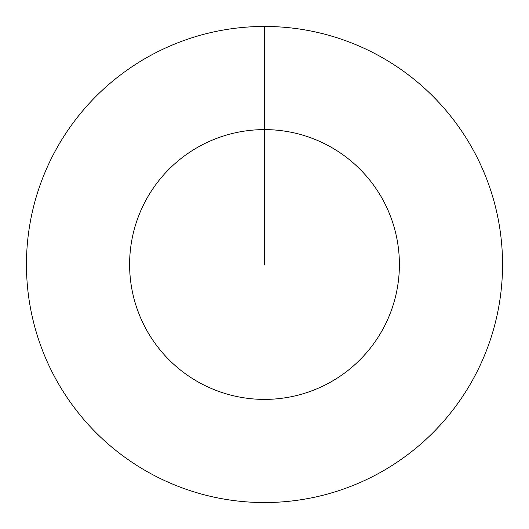 <?xml version="1.0" encoding="UTF-8"?>
<svg xmlns="http://www.w3.org/2000/svg" width="529" height="529" viewBox="0 0 529 529"><rect width="100%" height="100%" fill="white"/><g stroke="black" fill="none" stroke-linecap="round" stroke-linejoin="round"><path stroke-width="0.79" d="M264.5 264.5L264.5 129.605A134.895 134.895 0 0 1 399.395 264.5A134.895 134.895 0 0 1 264.5 399.395A134.895 134.895 0 0 1 129.605 264.5A134.895 134.895 0 0 1 264.5 129.605L264.5 26.45A238.05 238.05 0 0 1 502.55 264.5A238.05 238.05 0 0 1 264.5 502.55A238.05 238.05 0 0 1 26.45 264.5A238.05 238.05 0 0 1 264.5 26.45"/></g></svg>
